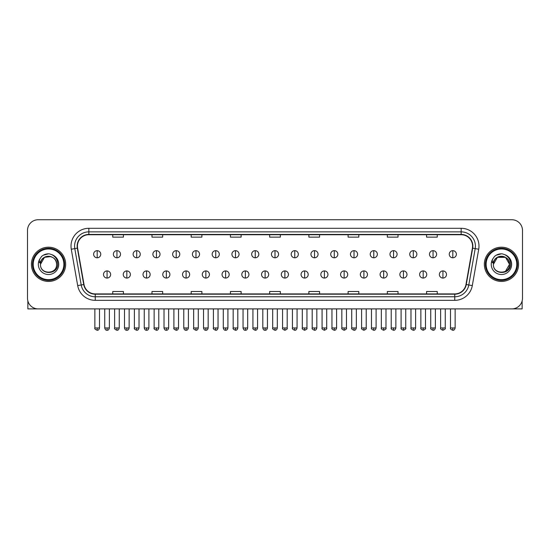 <?xml version="1.0" encoding="UTF-8"?>
<svg xmlns="http://www.w3.org/2000/svg" width="550" height="550" viewBox="0 0 550 550"><rect width="100%" height="100%" fill="white"/><g stroke="black" fill="none" stroke-linecap="round" stroke-linejoin="round"><path stroke-width="0.82" d="M31.426 264.316A17.119 17.119 0 0 0 48.544 281.435A17.119 17.119 0 0 0 65.656 264.316A17.119 17.119 0 0 0 48.544 247.197A17.119 17.119 0 0 0 31.426 264.316A17.119 17.119 0 0 0 48.544 281.435A17.119 17.119 0 0 0 65.656 264.316A17.119 17.119 0 0 0 48.544 247.197A17.119 17.119 0 0 0 31.426 264.316M484.344 264.316A17.119 17.119 0 0 0 501.456 281.435A17.119 17.119 0 0 0 518.574 264.316A17.119 17.119 0 0 0 501.456 247.197A17.119 17.119 0 0 0 484.344 264.316A17.119 17.119 0 0 0 501.456 281.435A17.119 17.119 0 0 0 518.574 264.316A17.119 17.119 0 0 0 501.456 247.197A17.119 17.119 0 0 0 484.344 264.316M77.426 246.132A11.413 11.413 0 0 1 88.839 234.719L461.161 234.719A11.413 11.413 0 0 1 472.402 248.112L465.987 284.488A11.413 11.413 0 0 1 454.747 293.92L95.253 293.92A11.413 11.413 0 0 1 84.013 284.488L77.598 248.112A11.413 11.413 0 0 1 77.426 246.132M77.144 246.132A11.694 11.694 0 0 0 77.323 248.16L83.737 284.536A11.694 11.694 0 0 0 95.253 294.202L454.747 294.202A11.694 11.694 0 0 0 466.263 284.536L472.677 248.16A11.694 11.694 0 0 0 461.161 234.431L88.839 234.431A11.694 11.694 0 0 0 77.144 246.132M71.28 249.226A17.834 17.834 0 0 1 88.839 228.298L461.161 228.298A17.834 17.834 0 0 1 478.72 249.226L472.306 285.601A17.834 17.834 0 0 1 454.747 300.341L95.253 300.341A17.834 17.834 0 0 1 77.694 285.601L71.28 249.226L74.793 248.607A14.266 14.266 0 0 1 88.839 231.866L461.161 231.866A14.266 14.266 0 0 1 475.207 248.607L468.793 284.982A14.266 14.266 0 0 1 454.747 296.773L95.253 296.773A14.266 14.266 0 0 1 81.208 284.982L74.793 248.607A14.266 14.266 0 0 1 74.573 246.132M522.5 230.436A10.697 10.697 0 0 0 511.803 219.739L38.198 219.739A10.697 10.697 0 0 0 27.5 230.436L27.5 298.196A10.697 10.697 0 0 0 38.198 308.901L511.803 308.901A10.697 10.697 0 0 0 522.5 298.196L522.5 230.436L522.5 298.196M466.263 284.536L468.793 284.982L475.207 248.607L478.72 249.226M269.651 234.719L269.651 237.133L280.349 237.133L280.349 234.719M230.423 234.719L230.423 237.133L241.12 237.133L241.12 234.719M191.194 234.719L191.194 237.133L201.891 237.133L201.891 234.719M151.965 234.719L151.965 237.133L162.662 237.133L162.662 234.719M112.736 234.719L112.736 237.133L123.434 237.133L123.434 234.719M308.88 234.719L308.88 237.133L319.577 237.133L319.577 234.719M348.109 234.719L348.109 237.133L358.806 237.133L358.806 234.719M387.337 234.719L387.337 237.133L398.035 237.133L398.035 234.719M426.566 234.719L426.566 237.133L437.264 237.133L437.264 234.719M280.349 293.92L280.349 291.507L269.651 291.507L269.651 293.92M241.12 293.92L241.12 291.507L230.423 291.507L230.423 293.92M201.891 293.92L201.891 291.507L191.194 291.507L191.194 293.92M162.662 293.92L162.662 291.507L151.965 291.507L151.965 293.92M123.434 293.92L123.434 291.507L112.736 291.507L112.736 293.92M319.577 293.92L319.577 291.507L308.88 291.507L308.88 293.92M358.806 293.92L358.806 291.507L348.109 291.507L348.109 293.92M398.035 293.92L398.035 291.507L387.337 291.507L387.337 293.92M437.264 293.92L437.264 291.507L426.566 291.507L426.566 293.92M27.5 230.436L27.5 298.196M511.803 219.739L38.198 219.739M38.198 308.901L511.803 308.901M97.185 250.663A3.568 3.568 0 0 0 93.617 254.224A3.568 3.568 0 0 0 97.185 257.792A3.568 3.568 0 0 0 100.753 254.224A3.568 3.568 0 0 0 97.185 250.663L97.185 257.792A3.568 3.568 0 0 0 100.753 254.224A3.568 3.568 0 0 0 97.185 250.663M107.064 270.916A3.568 3.568 0 0 0 103.496 274.484A3.568 3.568 0 0 0 107.064 278.053A3.568 3.568 0 0 0 110.632 274.484A3.568 3.568 0 0 0 107.064 270.916L107.064 278.053A3.568 3.568 0 0 0 110.632 274.484A3.568 3.568 0 0 0 107.064 270.916M116.944 250.663A3.568 3.568 0 0 0 113.376 254.224A3.568 3.568 0 0 0 116.944 257.792A3.568 3.568 0 0 0 120.512 254.224A3.568 3.568 0 0 0 116.944 250.663L116.944 257.792A3.568 3.568 0 0 0 120.512 254.224A3.568 3.568 0 0 0 116.944 250.663M136.703 250.663A3.568 3.568 0 0 0 133.134 254.224A3.568 3.568 0 0 0 136.703 257.792A3.568 3.568 0 0 0 140.264 254.224A3.568 3.568 0 0 0 136.703 250.663L136.703 257.792A3.568 3.568 0 0 0 140.264 254.224A3.568 3.568 0 0 0 136.703 250.663M156.454 250.663A3.568 3.568 0 0 0 152.893 254.224A3.568 3.568 0 0 0 156.454 257.792A3.568 3.568 0 0 0 160.022 254.224A3.568 3.568 0 0 0 156.454 250.663L156.454 257.792A3.568 3.568 0 0 0 160.022 254.224A3.568 3.568 0 0 0 156.454 250.663M176.213 250.663A3.568 3.568 0 0 0 172.645 254.224A3.568 3.568 0 0 0 176.213 257.792A3.568 3.568 0 0 0 179.781 254.224A3.568 3.568 0 0 0 176.213 250.663L176.213 257.792A3.568 3.568 0 0 0 179.781 254.224A3.568 3.568 0 0 0 176.213 250.663M126.823 270.916A3.568 3.568 0 0 0 123.255 274.484A3.568 3.568 0 0 0 126.823 278.053A3.568 3.568 0 0 0 130.384 274.484A3.568 3.568 0 0 0 126.823 270.916L126.823 278.053A3.568 3.568 0 0 0 130.384 274.484A3.568 3.568 0 0 0 126.823 270.916M146.575 270.916A3.568 3.568 0 0 0 143.014 274.484A3.568 3.568 0 0 0 146.575 278.053A3.568 3.568 0 0 0 150.143 274.484A3.568 3.568 0 0 0 146.575 270.916L146.575 278.053A3.568 3.568 0 0 0 150.143 274.484A3.568 3.568 0 0 0 146.575 270.916M166.334 270.916A3.568 3.568 0 0 0 162.772 274.484A3.568 3.568 0 0 0 166.334 278.053A3.568 3.568 0 0 0 169.902 274.484A3.568 3.568 0 0 0 166.334 270.916L166.334 278.053A3.568 3.568 0 0 0 169.902 274.484A3.568 3.568 0 0 0 166.334 270.916M27.858 300.939L27.858 308.901L69.224 308.901M522.143 300.939L522.143 308.901L480.776 308.901M64.591 264.316A16.046 16.046 0 0 0 48.544 248.27A16.046 16.046 0 0 0 32.491 264.316A16.046 16.046 0 0 0 48.544 280.369A16.046 16.046 0 0 0 64.591 264.316M63.876 264.316A15.338 15.338 0 0 0 48.544 248.985A15.338 15.338 0 0 0 33.206 264.316A15.338 15.338 0 0 0 48.544 279.654A15.338 15.338 0 0 0 63.876 264.316M40.851 261.896L40.466 264.316C40.026 275.268 57.736 275.069 57.681 264.316C57.716 259.868 55.729 256.644 51.727 254.629L49.314 253.832C46.406 253.66 43.849 254.519 41.628 256.396L40.171 258.479C39.291 259.978 39.091 261.429 39.593 262.831L42.192 258.981C44.605 256.561 47.486 255.764 50.827 256.589A8.064 8.064 0 0 0 40.851 261.896M40.48 264.316C39.985 253.921 57.097 253.921 56.602 264.316C57.097 274.718 39.985 274.718 40.48 264.316C39.985 253.921 57.097 253.921 56.602 264.316C57.097 274.718 39.985 274.718 40.48 264.316C39.985 253.921 57.097 253.921 56.602 264.316C57.097 274.718 39.985 274.718 40.48 264.316C39.985 253.921 57.097 253.921 56.602 264.316C57.097 274.718 39.985 274.718 40.48 264.316C39.985 253.921 57.097 253.921 56.602 264.316C57.097 253.921 39.985 253.921 40.48 264.316C39.985 253.921 57.097 253.921 56.602 264.316C57.097 253.921 39.985 253.921 40.48 264.316L44.509 257.338L50.827 256.589C54.429 257.868 56.354 260.446 56.602 264.316C57.097 253.921 39.985 253.921 40.48 264.316L44.509 257.338L50.827 256.589M41.649 256.376L43.285 255.214L48.62 253.804L43.285 255.214L41.649 256.376L43.285 255.214L48.62 253.804L43.285 255.214L41.649 256.376L43.285 255.214L48.62 253.804L43.285 255.214L41.649 256.376L43.285 255.214L48.62 253.804L43.285 255.214L41.649 256.376L43.285 255.214L48.62 253.804L43.285 255.214L41.649 256.376L43.285 255.214L48.62 253.804L43.285 255.214L41.649 256.376L43.285 255.214L48.62 253.804M517.509 264.316A16.046 16.046 0 0 0 501.456 248.27A16.046 16.046 0 0 0 485.409 264.316A16.046 16.046 0 0 0 501.456 280.369A16.046 16.046 0 0 0 517.509 264.316M516.794 264.316A15.338 15.338 0 0 0 501.456 248.985A15.338 15.338 0 0 0 486.124 264.316A15.338 15.338 0 0 0 501.456 279.654A15.338 15.338 0 0 0 516.794 264.316M493.769 261.896L493.384 264.316C492.944 275.268 510.654 275.069 510.599 264.316C510.634 259.868 508.647 256.644 504.646 254.629L502.232 253.832C499.324 253.66 496.767 254.519 494.546 256.396L493.089 258.479C492.209 259.978 492.009 261.429 492.511 262.831L495.11 258.981C497.523 256.561 500.404 255.764 503.745 256.589A8.064 8.064 0 0 0 493.769 261.896L493.398 264.316C492.903 253.921 510.015 253.921 509.52 264.316L505.491 271.301L509.52 264.316C510.015 274.718 492.903 274.718 493.398 264.316C492.903 253.921 510.015 253.921 509.52 264.316C510.015 274.718 492.903 274.718 493.398 264.316C492.903 253.921 510.015 253.921 509.52 264.316C510.015 274.718 492.903 274.718 493.398 264.316C492.903 253.921 510.015 253.921 509.52 264.316C510.015 274.718 492.903 274.718 493.398 264.316C492.903 253.921 510.015 253.921 509.52 264.316L505.491 271.301M509.52 264.316C509.272 260.446 507.348 257.868 503.745 256.589L505.491 257.338L509.52 264.316C510.015 253.921 492.903 253.921 493.398 264.316C492.903 253.921 510.015 253.921 509.52 264.316C510.015 253.921 492.903 253.921 493.398 264.316C492.903 253.921 510.015 253.921 509.52 264.316C510.015 253.921 492.903 253.921 493.398 264.316L497.427 257.338L505.491 257.338M494.567 256.376L496.203 255.214L501.538 253.804L496.203 255.214L494.567 256.376L496.203 255.214L501.538 253.804L496.203 255.214L494.567 256.376L496.203 255.214L501.538 253.804L496.203 255.214L494.567 256.376L496.203 255.214L501.538 253.804L496.203 255.214L494.567 256.376L496.203 255.214L501.538 253.804L496.203 255.214L494.567 256.376L496.203 255.214L501.538 253.804L496.203 255.214L494.567 256.376L496.203 255.214L501.538 253.804M195.972 250.663A3.568 3.568 0 0 0 192.404 254.224A3.568 3.568 0 0 0 195.972 257.792A3.568 3.568 0 0 0 199.54 254.224A3.568 3.568 0 0 0 195.972 250.663L195.972 257.792A3.568 3.568 0 0 0 199.54 254.224A3.568 3.568 0 0 0 195.972 250.663M215.731 250.663A3.568 3.568 0 0 0 212.163 254.224A3.568 3.568 0 0 0 215.731 257.792A3.568 3.568 0 0 0 219.292 254.224A3.568 3.568 0 0 0 215.731 250.663L215.731 257.792A3.568 3.568 0 0 0 219.292 254.224A3.568 3.568 0 0 0 215.731 250.663M235.482 250.663A3.568 3.568 0 0 0 231.921 254.224A3.568 3.568 0 0 0 235.482 257.792A3.568 3.568 0 0 0 239.051 254.224A3.568 3.568 0 0 0 235.482 250.663L235.482 257.792A3.568 3.568 0 0 0 239.051 254.224A3.568 3.568 0 0 0 235.482 250.663M186.093 270.916A3.568 3.568 0 0 0 182.524 274.484A3.568 3.568 0 0 0 186.093 278.053A3.568 3.568 0 0 0 189.661 274.484A3.568 3.568 0 0 0 186.093 270.916L186.093 278.053A3.568 3.568 0 0 0 189.661 274.484A3.568 3.568 0 0 0 186.093 270.916M205.851 270.916A3.568 3.568 0 0 0 202.283 274.484A3.568 3.568 0 0 0 205.851 278.053A3.568 3.568 0 0 0 209.419 274.484A3.568 3.568 0 0 0 205.851 270.916L205.851 278.053A3.568 3.568 0 0 0 209.419 274.484A3.568 3.568 0 0 0 205.851 270.916M225.61 270.916A3.568 3.568 0 0 0 222.042 274.484A3.568 3.568 0 0 0 225.61 278.053A3.568 3.568 0 0 0 229.171 274.484A3.568 3.568 0 0 0 225.61 270.916L225.61 278.053A3.568 3.568 0 0 0 229.171 274.484A3.568 3.568 0 0 0 225.61 270.916M255.241 250.663A3.568 3.568 0 0 0 251.673 254.224A3.568 3.568 0 0 0 255.241 257.792A3.568 3.568 0 0 0 258.809 254.224A3.568 3.568 0 0 0 255.241 250.663L255.241 257.792A3.568 3.568 0 0 0 258.809 254.224A3.568 3.568 0 0 0 255.241 250.663M275 250.663A3.568 3.568 0 0 0 271.432 254.224A3.568 3.568 0 0 0 275 257.792A3.568 3.568 0 0 0 278.568 254.224A3.568 3.568 0 0 0 275 250.663L275 257.792A3.568 3.568 0 0 0 278.568 254.224A3.568 3.568 0 0 0 275 250.663M294.759 250.663A3.568 3.568 0 0 0 291.191 254.224A3.568 3.568 0 0 0 294.759 257.792A3.568 3.568 0 0 0 298.327 254.224A3.568 3.568 0 0 0 294.759 250.663L294.759 257.792A3.568 3.568 0 0 0 298.327 254.224A3.568 3.568 0 0 0 294.759 250.663M314.518 250.663A3.568 3.568 0 0 0 310.949 254.224A3.568 3.568 0 0 0 314.518 257.792A3.568 3.568 0 0 0 318.079 254.224A3.568 3.568 0 0 0 314.518 250.663L314.518 257.792A3.568 3.568 0 0 0 318.079 254.224A3.568 3.568 0 0 0 314.518 250.663M334.269 250.663A3.568 3.568 0 0 0 330.708 254.224A3.568 3.568 0 0 0 334.269 257.792A3.568 3.568 0 0 0 337.837 254.224A3.568 3.568 0 0 0 334.269 250.663L334.269 257.792A3.568 3.568 0 0 0 337.837 254.224A3.568 3.568 0 0 0 334.269 250.663M245.362 270.916A3.568 3.568 0 0 0 241.801 274.484A3.568 3.568 0 0 0 245.362 278.053A3.568 3.568 0 0 0 248.93 274.484A3.568 3.568 0 0 0 245.362 270.916L245.362 278.053A3.568 3.568 0 0 0 248.93 274.484A3.568 3.568 0 0 0 245.362 270.916M265.121 270.916A3.568 3.568 0 0 0 261.553 274.484A3.568 3.568 0 0 0 265.121 278.053A3.568 3.568 0 0 0 268.689 274.484A3.568 3.568 0 0 0 265.121 270.916L265.121 278.053A3.568 3.568 0 0 0 268.689 274.484A3.568 3.568 0 0 0 265.121 270.916M284.879 270.916A3.568 3.568 0 0 0 281.311 274.484A3.568 3.568 0 0 0 284.879 278.053A3.568 3.568 0 0 0 288.447 274.484A3.568 3.568 0 0 0 284.879 270.916L284.879 278.053A3.568 3.568 0 0 0 288.447 274.484A3.568 3.568 0 0 0 284.879 270.916M304.638 270.916A3.568 3.568 0 0 0 301.07 274.484A3.568 3.568 0 0 0 304.638 278.053A3.568 3.568 0 0 0 308.199 274.484A3.568 3.568 0 0 0 304.638 270.916L304.638 278.053A3.568 3.568 0 0 0 308.199 274.484A3.568 3.568 0 0 0 304.638 270.916M324.39 270.916A3.568 3.568 0 0 0 320.829 274.484A3.568 3.568 0 0 0 324.39 278.053A3.568 3.568 0 0 0 327.958 274.484A3.568 3.568 0 0 0 324.39 270.916L324.39 278.053A3.568 3.568 0 0 0 327.958 274.484A3.568 3.568 0 0 0 324.39 270.916M354.028 250.663A3.568 3.568 0 0 0 350.46 254.224A3.568 3.568 0 0 0 354.028 257.792A3.568 3.568 0 0 0 357.596 254.224A3.568 3.568 0 0 0 354.028 250.663L354.028 257.792A3.568 3.568 0 0 0 357.596 254.224A3.568 3.568 0 0 0 354.028 250.663M373.787 250.663A3.568 3.568 0 0 0 370.219 254.224A3.568 3.568 0 0 0 373.787 257.792A3.568 3.568 0 0 0 377.355 254.224A3.568 3.568 0 0 0 373.787 250.663L373.787 257.792A3.568 3.568 0 0 0 377.355 254.224A3.568 3.568 0 0 0 373.787 250.663M393.546 250.663A3.568 3.568 0 0 0 389.978 254.224A3.568 3.568 0 0 0 393.546 257.792A3.568 3.568 0 0 0 397.107 254.224A3.568 3.568 0 0 0 393.546 250.663L393.546 257.792A3.568 3.568 0 0 0 397.107 254.224A3.568 3.568 0 0 0 393.546 250.663M413.297 250.663A3.568 3.568 0 0 0 409.736 254.224A3.568 3.568 0 0 0 413.297 257.792A3.568 3.568 0 0 0 416.866 254.224A3.568 3.568 0 0 0 413.297 250.663L413.297 257.792A3.568 3.568 0 0 0 416.866 254.224A3.568 3.568 0 0 0 413.297 250.663M433.056 250.663A3.568 3.568 0 0 0 429.488 254.224A3.568 3.568 0 0 0 433.056 257.792A3.568 3.568 0 0 0 436.624 254.224A3.568 3.568 0 0 0 433.056 250.663L433.056 257.792A3.568 3.568 0 0 0 436.624 254.224A3.568 3.568 0 0 0 433.056 250.663M452.815 250.663A3.568 3.568 0 0 0 449.247 254.224A3.568 3.568 0 0 0 452.815 257.792A3.568 3.568 0 0 0 456.383 254.224A3.568 3.568 0 0 0 452.815 250.663L452.815 257.792A3.568 3.568 0 0 0 456.383 254.224A3.568 3.568 0 0 0 452.815 250.663M344.149 270.916A3.568 3.568 0 0 0 340.581 274.484A3.568 3.568 0 0 0 344.149 278.053A3.568 3.568 0 0 0 347.717 274.484A3.568 3.568 0 0 0 344.149 270.916L344.149 278.053A3.568 3.568 0 0 0 347.717 274.484A3.568 3.568 0 0 0 344.149 270.916M363.908 270.916A3.568 3.568 0 0 0 360.339 274.484A3.568 3.568 0 0 0 363.908 278.053A3.568 3.568 0 0 0 367.476 274.484A3.568 3.568 0 0 0 363.908 270.916L363.908 278.053A3.568 3.568 0 0 0 367.476 274.484A3.568 3.568 0 0 0 363.908 270.916M383.666 270.916A3.568 3.568 0 0 0 380.098 274.484A3.568 3.568 0 0 0 383.666 278.053A3.568 3.568 0 0 0 387.228 274.484A3.568 3.568 0 0 0 383.666 270.916L383.666 278.053A3.568 3.568 0 0 0 387.228 274.484A3.568 3.568 0 0 0 383.666 270.916M403.425 270.916A3.568 3.568 0 0 0 399.857 274.484A3.568 3.568 0 0 0 403.425 278.053A3.568 3.568 0 0 0 406.986 274.484A3.568 3.568 0 0 0 403.425 270.916L403.425 278.053A3.568 3.568 0 0 0 406.986 274.484A3.568 3.568 0 0 0 403.425 270.916M423.177 270.916A3.568 3.568 0 0 0 419.616 274.484A3.568 3.568 0 0 0 423.177 278.053A3.568 3.568 0 0 0 426.745 274.484A3.568 3.568 0 0 0 423.177 270.916L423.177 278.053A3.568 3.568 0 0 0 426.745 274.484A3.568 3.568 0 0 0 423.177 270.916M442.936 270.916A3.568 3.568 0 0 0 439.368 274.484A3.568 3.568 0 0 0 442.936 278.053A3.568 3.568 0 0 0 446.504 274.484A3.568 3.568 0 0 0 442.936 270.916L442.936 278.053A3.568 3.568 0 0 0 446.504 274.484A3.568 3.568 0 0 0 442.936 270.916M461.161 228.298L461.161 234.431M74.793 248.607L77.323 248.16M95.253 300.341L95.253 294.202M454.747 294.202L454.747 300.341M77.694 285.601L83.737 284.536M472.677 248.16L475.207 248.607M88.839 228.298L88.839 234.431M468.793 284.982L472.306 285.601M97.185 327.944L94.868 327.944C94.394 328.68 95.171 329.457 97.185 330.261L97.185 327.944L99.502 327.944L99.502 308.901M107.064 327.944L104.748 327.944C105.153 329.594 105.923 330.364 107.064 330.261L107.064 327.944L109.381 327.944L109.381 308.901M116.944 327.944L114.627 327.944C114.152 328.68 114.929 329.457 116.944 330.261L116.944 327.944L119.261 327.944L119.261 308.901M136.703 327.944L134.379 327.944C133.911 328.68 134.681 329.457 136.703 330.261L136.703 327.944L139.019 327.944L139.019 308.901M156.454 327.944L154.137 327.944C153.67 328.68 154.44 329.457 156.454 330.261L156.454 327.944L158.778 327.944L158.778 308.901M176.213 327.944L173.896 327.944C173.429 328.68 174.199 329.457 176.213 330.261L176.213 327.944L178.53 327.944L178.53 308.901M126.823 327.944L124.506 327.944C124.905 329.594 125.682 330.364 126.823 330.261L126.823 327.944L129.14 327.944L129.14 308.901M146.575 327.944L144.258 327.944C144.664 329.594 145.441 330.364 146.575 330.261L146.575 327.944L148.899 327.944L148.899 308.901M166.334 327.944L164.017 327.944C164.422 329.594 165.192 330.364 166.334 330.261L166.334 327.944L168.651 327.944L168.651 308.901M40.171 258.479A10.203 10.203 0 0 0 48.544 274.519A10.203 10.203 0 0 0 51.727 254.629M493.089 258.479A10.203 10.203 0 0 0 501.456 274.519A10.203 10.203 0 0 0 504.646 254.629M195.972 327.944L193.655 327.944C193.181 328.68 193.958 329.457 195.972 330.261L195.972 327.944L198.289 327.944L198.289 308.901M215.731 327.944L213.407 327.944C212.939 328.68 213.709 329.457 215.731 330.261L215.731 327.944L218.048 327.944L218.048 308.901M235.482 327.944L233.166 327.944C232.698 328.68 233.468 329.457 235.482 330.261L235.482 327.944L237.806 327.944L237.806 308.901M186.093 327.944L183.776 327.944C184.181 329.594 184.951 330.364 186.093 330.261L186.093 327.944L188.409 327.944L188.409 308.901M205.851 327.944L203.534 327.944C203.933 329.594 204.71 330.364 205.851 330.261L205.851 327.944L208.168 327.944L208.168 308.901M225.61 327.944L223.286 327.944C223.692 329.594 224.469 330.364 225.61 330.261L225.61 327.944L227.927 327.944L227.927 308.901M255.241 327.944L252.924 327.944C252.457 328.68 253.227 329.457 255.241 330.261L255.241 327.944L257.558 327.944L257.558 308.901M275 327.944L272.683 327.944C272.209 328.68 272.986 329.457 275 330.261L275 327.944L277.317 327.944L277.317 308.901M294.759 327.944L292.442 327.944C291.968 328.68 292.744 329.457 294.759 330.261L294.759 327.944L297.076 327.944L297.076 308.901M314.518 327.944L312.194 327.944C311.726 328.68 312.496 329.457 314.518 330.261L314.518 327.944L316.834 327.944L316.834 308.901M334.269 327.944L331.952 327.944C331.485 328.68 332.255 329.457 334.269 330.261L334.269 327.944L336.593 327.944L336.593 308.901M245.362 327.944L243.045 327.944C243.451 329.594 244.221 330.364 245.362 330.261L245.362 327.944L247.686 327.944L247.686 308.901M265.121 327.944L262.804 327.944C263.209 329.594 263.979 330.364 265.121 330.261L265.121 327.944L267.438 327.944L267.438 308.901M284.879 327.944L282.562 327.944C282.088 328.68 282.865 329.457 284.879 330.261L284.879 327.944L287.196 327.944L287.196 308.901M304.638 327.944L302.314 327.944C301.847 328.68 302.617 329.457 304.638 330.261L304.638 327.944L306.955 327.944L306.955 308.901M324.39 327.944L322.073 327.944C321.606 328.68 322.376 329.457 324.39 330.261L324.39 327.944L326.714 327.944L326.714 308.901M354.028 327.944L351.711 327.944C351.244 328.68 352.014 329.457 354.028 330.261L354.028 327.944L356.345 327.944L356.345 308.901M373.787 327.944L371.47 327.944C370.996 328.68 371.772 329.457 373.787 330.261L373.787 327.944L376.104 327.944L376.104 308.901M393.546 327.944L391.222 327.944C390.754 328.68 391.524 329.457 393.546 330.261L393.546 327.944L395.862 327.944L395.862 308.901M413.297 327.944L410.981 327.944C410.513 328.68 411.283 329.457 413.297 330.261L413.297 327.944L415.621 327.944L415.621 308.901M433.056 327.944L430.739 327.944C430.272 328.68 431.042 329.457 433.056 330.261L433.056 327.944L435.373 327.944L435.373 308.901M452.815 327.944L450.498 327.944C450.024 328.68 450.801 329.457 452.815 330.261L452.815 327.944L455.132 327.944L455.132 308.901M344.149 327.944L341.832 327.944C341.364 328.68 342.134 329.457 344.149 330.261L344.149 327.944L346.466 327.944L346.466 308.901M363.908 327.944L361.591 327.944C361.116 328.68 361.893 329.457 363.908 330.261L363.908 327.944L366.224 327.944L366.224 308.901M383.666 327.944L381.349 327.944C380.875 328.68 381.652 329.457 383.666 330.261L383.666 327.944L385.983 327.944L385.983 308.901M403.425 327.944L401.101 327.944C400.634 328.68 401.404 329.457 403.425 330.261L403.425 327.944L405.742 327.944L405.742 308.901M423.177 327.944L420.86 327.944C420.393 328.68 421.163 329.457 423.177 330.261L423.177 327.944L425.494 327.944L425.494 308.901M442.936 327.944L440.619 327.944C440.144 328.68 440.921 329.457 442.936 330.261L442.936 327.944L445.252 327.944L445.252 308.901M94.868 327.944L94.868 308.901M99.502 327.944C99.096 329.594 98.326 330.364 97.185 330.261M104.748 327.944L104.748 308.901M109.381 327.944C108.976 329.594 108.206 330.364 107.064 330.261M114.627 327.944L114.627 308.901M119.261 327.944C118.855 329.594 118.085 330.364 116.944 330.261M134.379 327.944L134.379 308.901M139.019 327.944C138.614 329.594 137.844 330.364 136.703 330.261M154.137 327.944L154.137 308.901M158.778 327.944C158.373 329.594 157.596 330.364 156.454 330.261M173.896 327.944L173.896 308.901M178.53 327.944C178.124 329.594 177.354 330.364 176.213 330.261M124.506 327.944L124.506 308.901M129.14 327.944C128.734 329.594 127.964 330.364 126.823 330.261M144.258 327.944L144.258 308.901M148.899 327.944C148.493 329.594 147.716 330.364 146.575 330.261M164.017 327.944L164.017 308.901M168.651 327.944C168.252 329.594 167.475 330.364 166.334 330.261M193.655 327.944L193.655 308.901M198.289 327.944C197.883 329.594 197.113 330.364 195.972 330.261M213.407 327.944L213.407 308.901M218.048 327.944C217.642 329.594 216.872 330.364 215.731 330.261M233.166 327.944L233.166 308.901M237.806 327.944C237.401 329.594 236.624 330.364 235.482 330.261M183.776 327.944L183.776 308.901M188.409 327.944C188.004 329.594 187.234 330.364 186.093 330.261M203.534 327.944L203.534 308.901M208.168 327.944C207.762 329.594 206.992 330.364 205.851 330.261M223.286 327.944L223.286 308.901M227.927 327.944C227.521 329.594 226.744 330.364 225.61 330.261M252.924 327.944L252.924 308.901M257.558 327.944C257.159 329.594 256.382 330.364 255.241 330.261M272.683 327.944L272.683 308.901M277.317 327.944C276.911 329.594 276.141 330.364 275 330.261M292.442 327.944L292.442 308.901M297.076 327.944C296.67 329.594 295.9 330.364 294.759 330.261M312.194 327.944L312.194 308.901M316.834 327.944C316.429 329.594 315.652 330.364 314.518 330.261M331.952 327.944L331.952 308.901M336.593 327.944C336.188 329.594 335.411 330.364 334.269 330.261M243.045 327.944L243.045 308.901M247.686 327.944C247.28 329.594 246.503 330.364 245.362 330.261M262.804 327.944L262.804 308.901M267.438 327.944C267.032 329.594 266.262 330.364 265.121 330.261M282.562 327.944L282.562 308.901M287.196 327.944C287.664 328.68 286.894 329.457 284.879 330.261M302.314 327.944L302.314 308.901M306.955 327.944C307.423 328.68 306.653 329.457 304.638 330.261M322.073 327.944L322.073 308.901M326.714 327.944C327.181 328.68 326.411 329.457 324.39 330.261M351.711 327.944L351.711 308.901M356.345 327.944C355.939 329.594 355.169 330.364 354.028 330.261M371.47 327.944L371.47 308.901M376.104 327.944C375.698 329.594 374.928 330.364 373.787 330.261M391.222 327.944L391.222 308.901M395.862 327.944C395.457 329.594 394.687 330.364 393.546 330.261M410.981 327.944L410.981 308.901M415.621 327.944C415.216 329.594 414.439 330.364 413.297 330.261M430.739 327.944L430.739 308.901M435.373 327.944C434.974 329.594 434.197 330.364 433.056 330.261M450.498 327.944L450.498 308.901M455.132 327.944C454.726 329.594 453.956 330.364 452.815 330.261M341.832 327.944L341.832 308.901M346.466 327.944C346.94 328.68 346.163 329.457 344.149 330.261M361.591 327.944L361.591 308.901M366.224 327.944C366.699 328.68 365.922 329.457 363.908 330.261M381.349 327.944L381.349 308.901M385.983 327.944C386.451 328.68 385.681 329.457 383.666 330.261M401.101 327.944L401.101 308.901M405.742 327.944C406.209 328.68 405.439 329.457 403.425 330.261M420.86 327.944L420.86 308.901M425.494 327.944C425.968 328.68 425.198 329.457 423.177 330.261M440.619 327.944L440.619 308.901M445.252 327.944C445.727 328.68 444.95 329.457 442.936 330.261"/></g></svg>
